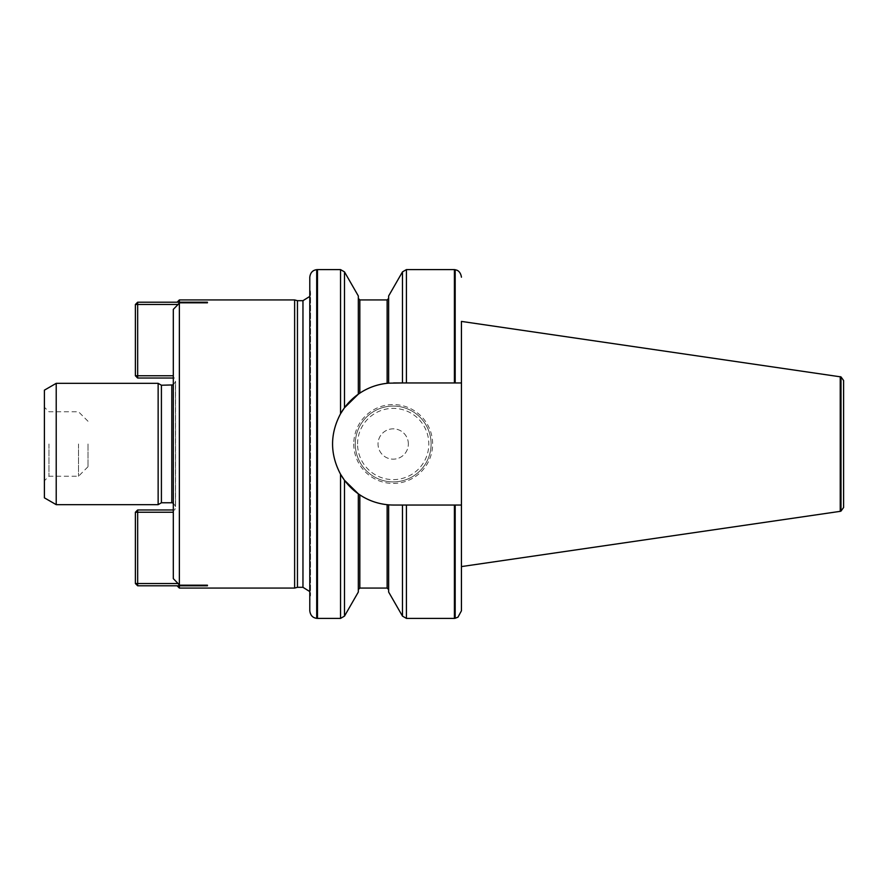 <?xml version="1.0" encoding="UTF-8"?>
<svg xmlns="http://www.w3.org/2000/svg" width="888" height="888" viewBox="0 0 888 888"><rect width="100%" height="100%" fill="white"/><g stroke="black" fill="none" stroke-linecap="round" stroke-linejoin="round"><path stroke-width="0.67" stroke-dasharray="4.44 3.33" d="M173.304 375.757L137.662 375.757L137.662 304.484L178.077 304.484L173.304 309.368L173.304 578.632L173.304 512.243L173.304 578.632L178.077 583.516L137.662 583.516L137.662 512.243L173.304 512.243L173.304 509.967C175.214 509.967 175.214 509.967 173.304 509.967C175.214 509.967 175.214 509.967 173.304 509.967L137.662 509.967L137.662 512.243L135.387 512.243L135.387 583.516L137.662 583.516L137.662 585.791L179.365 585.791C176.401 585.791 176.401 585.791 179.365 585.791C176.401 585.791 176.401 585.791 179.365 585.791L207.426 585.791L207.426 585.192L207.426 585.791M173.304 509.967L173.304 512.243M178.077 583.516L179.365 585.192L207.426 585.192M135.387 512.243L137.662 509.967M137.662 585.791L135.387 583.516M179.365 585.791L179.365 588.067M178.077 304.484L179.365 302.808L179.365 585.192M179.365 299.933L179.365 302.209C176.401 302.209 176.401 302.209 179.365 302.209C176.401 302.209 176.401 302.209 179.365 302.209L207.426 302.209L179.365 302.209M461.438 444L461.438 505.039L461.438 444M454.412 618.403L454.412 505.039L461.438 505.039L461.438 566.588L461.438 321.412L461.438 382.961L402.475 382.961L402.475 271.883M454.412 505.039L406.427 505.039L454.412 505.039M406.427 269.597L406.427 382.961L454.412 382.961L454.412 269.597M402.475 616.117L402.475 505.039L406.427 505.039L406.427 618.403M388.644 592.041L388.644 504.839L388.644 589.588L388.644 504.839L387.135 504.695C377.145 503.585 368.043 500.31 359.829 494.86L359.462 494.616A61.039 61.039 0 0 0 359.829 494.86L359.829 588.067M455.178 269.73L455.178 382.961L461.438 382.961L388.644 383.161L388.644 295.959M455.178 618.27L455.178 505.039L461.438 505.039L393.573 505.039A61.039 61.039 0 0 1 332.534 444A61.039 61.039 0 0 1 393.573 382.961A61.039 61.039 0 0 0 388.644 383.161L387.135 383.305C377.145 384.415 368.043 387.69 359.829 393.14L359.829 299.933M344.489 271.883L344.489 407.725A61.039 61.039 0 0 0 343.478 409.124L358.319 394.172L358.319 295.959M344.489 616.117L344.489 480.275A61.039 61.039 0 0 1 344.189 479.864L358.319 493.828L358.319 592.041M317.471 618.403L317.471 269.597M340.537 474.214C329.914 454.034 329.914 433.899 340.537 413.786A61.039 61.039 0 0 0 340.537 474.214L340.537 618.403M387.212 383.294A61.039 61.039 0 0 0 387.135 383.305L387.135 299.933M353.768 444A39.427 39.427 0 0 0 412.909 478.144A39.427 39.427 0 0 0 412.909 409.856A39.427 39.427 0 0 0 353.768 444M355.289 444A37.918 37.918 0 0 1 412.154 411.166A37.918 37.918 0 0 1 412.154 476.834A37.918 37.918 0 0 1 355.289 444A37.918 37.918 0 0 0 412.154 476.834A37.918 37.918 0 0 0 412.154 411.166A37.918 37.918 0 0 0 355.289 444A37.918 37.918 0 0 0 412.154 476.834A37.918 37.918 0 0 0 412.154 411.166A37.918 37.918 0 0 0 355.289 444M408.358 444A15.163 15.163 0 0 0 385.614 430.869A15.163 15.163 0 0 0 385.614 457.131A15.163 15.163 0 0 0 408.358 444A15.163 15.163 0 0 1 393.195 459.163A15.163 15.163 0 0 1 378.033 444A15.163 15.163 0 0 1 393.195 428.837A15.163 15.163 0 0 1 408.358 444M309.79 277.223L309.79 610.778M309.79 444L309.79 284.105L309.79 444M297.458 300.688L297.458 587.312M294.627 299.933L294.627 588.067M179.365 302.808L207.426 302.808L207.426 302.209L137.662 302.209L137.662 304.484L135.387 304.484L135.387 375.757L137.662 378.033L173.304 378.033C175.214 378.033 175.214 378.033 173.304 378.033C175.214 378.033 175.214 378.033 173.304 378.033M161.416 385.237L161.416 502.763M158.142 383.339L158.142 504.662M56.222 383.339L56.222 504.662M44.4 497.835L44.4 390.165M44.4 444L44.4 407.226L44.4 444M88.001 444L88.001 466.744L88.001 444M78.521 444L78.521 476.223L78.521 444M48.951 444L48.951 476.223L48.951 444M840.237 511.344L840.237 376.656M207.426 302.808L207.426 302.209M137.662 378.033L137.662 375.757L135.387 375.757M135.387 304.484L137.662 302.209M387.135 588.067L387.135 504.695M340.537 413.786L340.537 269.597M357.564 444A35.642 35.642 0 0 1 411.011 413.142A35.642 35.642 0 0 1 411.011 474.858A35.642 35.642 0 0 1 357.564 444M316.705 269.663L316.705 618.337M309.79 296.414L310.545 293.107L310.523 595.548L310.545 293.107L309.79 284.105M302.963 300.688L302.963 587.312M175.447 385.414L175.447 507.536L175.447 385.414M171.784 385.237L171.784 502.763M841.003 511.088L841.003 376.912M309.79 591.586L310.545 594.893L309.79 603.895M173.304 384.915L175.58 381.44L174.792 378.022M173.304 503.085L175.58 506.56L175.58 381.44L175.58 506.56L174.792 509.978M88.001 421.256L78.521 411.777L48.951 411.777L44.4 407.226M88.001 466.744L78.521 476.223L48.951 476.223L44.4 480.774"/><path stroke-width="1.33" d="M207.426 585.791L207.426 585.192L207.426 585.791L137.662 585.791L137.662 583.516L178.077 583.516L173.304 578.632L173.304 309.368L178.077 304.484L137.662 304.484L137.662 375.757L173.304 375.757M173.304 512.243L137.662 512.243L137.662 583.516L135.387 583.516L135.387 512.243L137.662 509.967L173.304 509.967M137.662 509.967L137.662 512.243L135.387 512.243M207.426 585.192L179.365 585.192L178.077 583.516M135.387 583.516L137.662 585.791M177.123 585.814L179.365 588.067L179.365 585.791M179.365 302.209L179.365 299.933L294.627 299.933L294.627 588.067L297.458 587.312L297.458 300.688L302.963 300.688L309.79 296.414M843.6 507.492L843.6 380.508L843.6 507.492L841.003 511.088L841.003 376.912L461.438 321.412L461.438 610.8L461.438 505.039L454.412 505.039L454.412 618.403L406.427 618.403L406.427 505.039L393.573 505.039L402.475 505.039L402.475 616.117L406.427 618.403M461.438 321.412L461.438 382.961L454.412 382.961L455.178 382.961L455.178 269.73L456.599 270.13C456.188 269.985 460.495 270.74 461.438 277.2M461.438 610.8L457.964 617.171L455.178 618.27L455.178 505.039L393.573 505.039A61.039 61.039 0 0 1 359.829 494.86L358.319 493.828L359.829 494.86L359.829 588.067L358.319 589.588M406.427 382.961L454.412 382.961L454.412 269.597L406.427 269.597L406.427 382.961L393.573 382.961L406.427 382.961M359.829 494.86C368.043 500.31 377.145 503.585 387.135 504.695L388.644 504.839L388.644 592.041L402.475 616.117M402.475 271.883L388.644 295.959L388.644 383.161L402.475 382.961L402.475 271.883L406.427 269.597M358.475 394.061L358.319 394.172A61.039 61.039 0 0 1 387.135 383.305L387.135 299.933L359.829 299.933L359.829 393.14L358.319 394.172L359.829 393.14C368.043 387.69 377.145 384.415 387.135 383.305L388.644 383.161A61.039 61.039 0 0 0 387.212 383.294M344.189 479.864A61.039 61.039 0 0 1 340.537 474.214L344.489 480.275L358.319 493.828L358.319 592.041L344.489 616.117L344.489 480.275L340.537 474.214C329.914 454.034 329.914 433.899 340.537 413.786L344.489 407.725L358.319 394.172A61.039 61.039 0 0 0 344.489 407.725L344.489 271.883L340.537 269.597L340.537 413.786L343.478 409.124A61.039 61.039 0 0 0 340.537 413.786M344.489 271.883L358.319 295.959L358.319 394.172M340.537 269.597L317.471 269.597L317.471 618.403L340.537 618.403L344.489 616.117M344.489 480.275A61.039 61.039 0 0 0 359.462 494.616M316.705 269.663L316.705 618.337C312.654 617.804 310.345 615.284 309.79 610.778L309.79 277.223C310.345 272.716 312.654 270.196 316.705 269.663L317.471 269.597M135.387 375.757L137.662 375.757L137.662 378.033L135.387 375.757L135.387 304.484L137.662 304.484L137.662 302.209L207.426 302.209L207.426 302.808L179.365 302.808L178.077 304.484M179.365 585.192L179.365 302.808M171.784 385.237L171.784 502.763L161.416 502.763L161.416 385.237L173.304 384.915M161.416 502.763L158.142 504.662L158.142 383.339L161.416 385.237M56.222 383.339L44.4 390.165L44.4 497.835L56.222 504.662L56.222 383.339L158.142 383.339M840.237 376.656L840.237 511.344L461.438 566.588M207.426 302.209L207.426 302.808M173.304 378.033L137.662 378.033M137.662 302.209L135.387 304.484M387.135 504.695L387.135 588.067L388.644 589.588M340.537 474.214L340.537 618.403M297.458 587.312L302.963 587.312L302.963 300.688M177.123 302.186L179.365 299.933M455.178 618.27L454.412 618.403M387.135 299.933L388.644 298.412M387.135 588.067L359.829 588.067M359.829 299.933L358.319 298.412M455.178 269.73L454.412 269.597M302.963 587.312L309.79 591.586M297.458 300.688L294.627 299.933M179.365 588.067L294.627 588.067M171.784 502.763L173.304 503.085M56.222 504.662L158.142 504.662M316.705 618.337L317.471 618.403M841.003 376.912L843.6 380.508M841.003 511.088L840.237 511.344"/></g></svg>
